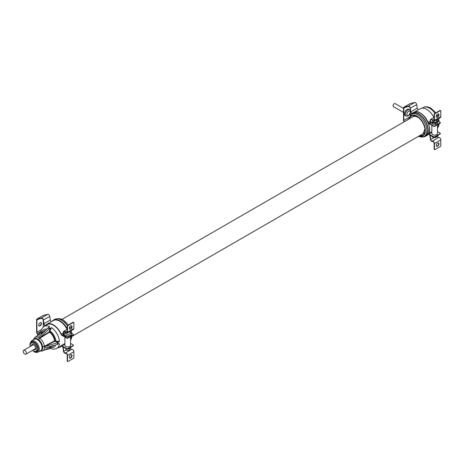 <?xml version="1.0" encoding="UTF-8"?>
<svg xmlns="http://www.w3.org/2000/svg" width="464" height="464" viewBox="0 0 464 464"><rect width="100%" height="100%" fill="white"/><g stroke="black" fill="none" stroke-linecap="round" stroke-linejoin="round"><path stroke-width="0.7" d="M34.823 351.48A5.336 3.08 60 0 0 36.888 351.422A5.336 3.08 60 0 0 37.961 348.998A5.336 3.08 -120 0 0 35.653 343.65A5.336 3.08 -120 0 0 31.552 342.177A5.336 3.08 -120 0 0 30.467 343.94M50.75 348.447L44.474 350.007M58.557 342.125L55.726 341.73L55.976 341.295L59.467 341.313L57.408 342.705A12.482 7.204 60 0 1 57.408 344.433L44.648 348.006M57.408 342.705L44.619 346.672L44.405 346.289A7.784 4.495 -120 0 0 39.753 338.233L39.533 337.856L38.524 339.602L39.753 338.233L49.584 332.183A8.503 4.907 60 0 1 54.561 340.802L44.405 346.289L42.613 346.672L44.585 346.678A8.045 4.646 60 0 1 44.585 348.023M38.39 337.166L38.344 337.212A8.045 4.646 60 0 1 39.51 337.885M48.772 327.253L38.344 337.212M41.511 333.517L40.78 331.864L36.569 336.313M41.58 332.978L41.018 331.986C41.296 329.486 42.352 327.642 44.196 326.453A12.638 7.296 -120 0 1 49.584 326.517L48.906 327.178M47.867 327.903A12.482 7.204 60 0 1 49.364 328.767L51.597 327.677L49.863 330.71L49.37 330.71L50.437 328.06M58.557 343.899L57.408 344.433M67.205 328.732A13.485 7.784 60 0 0 53.227 320.259L52.049 321.268A13.485 7.784 60 0 1 53.227 320.259L54.566 319.447A13.52 7.807 60 0 1 67.315 325.827M70.052 331.377A13.52 7.807 60 0 1 70.209 331.864M70.963 336.354A13.52 7.807 60 0 1 70.54 339.636M50.437 348.586L49.37 347.13M55.726 341.73L54.798 341.191L55.048 340.762A8.857 5.11 60 0 0 49.863 331.783L49.37 331.783L49.584 332.183L49.863 331.783L49.863 330.71A10.156 5.864 -120 0 1 55.976 341.295L54.561 340.802L54.798 341.191L44.747 346.631M39.533 337.856L49.37 331.783L49.37 330.71M49.364 328.767L39.626 337.769M58.423 343.969L59.467 343.638A12.638 7.296 -120 0 1 56.828 348.336L60.378 346.388M56.828 348.336C54.88 349.34 52.757 349.334 50.454 348.319L49.868 347.339M23.2 351.341A2.233 1.293 60 0 1 23.664 350.314A2.233 1.293 60 0 1 25.387 350.912A2.233 1.293 60 0 1 26.361 353.162A2.233 1.293 60 0 1 25.897 354.189A2.233 1.293 60 0 1 24.174 353.585A2.233 1.293 60 0 1 23.2 351.341M31.378 345.86A3.062 1.769 -120 0 1 33.46 344.648A3.062 1.769 -120 0 1 35.711 348.441A3.062 1.769 60 0 1 35.705 348.534A3.062 1.769 60 0 1 33.611 349.734M32.59 350.326A4.704 2.72 60 0 0 34.73 351.468A4.704 2.72 60 0 0 36.871 349.114A4.704 2.72 -120 0 0 34.145 343.76A4.704 2.72 -120 0 0 30.433 344.027A4.704 2.72 -120 0 0 30.212 345.268A4.704 2.72 60 0 0 30.351 346.451M37.34 351.033L36.789 351.352A5.226 3.016 60 0 0 37.874 348.957A5.226 3.016 -120 0 0 35.595 343.696A5.226 3.016 -120 0 0 31.564 342.299A5.226 3.016 -120 0 0 30.728 343.308L30.433 344.027M36.789 351.352A5.226 3.016 60 0 1 35.496 351.573L34.73 351.468M419.299 135.865A11.217 6.479 -120 0 0 422.721 135.459A11.217 6.479 -120 0 0 424.978 130.361A11.217 6.479 -120 0 0 420.123 119.12A11.217 6.479 -120 0 0 411.504 116.023A11.217 6.479 -120 0 0 409.434 118.784M411.034 114.486L412.032 113.79A12.905 7.453 60 0 1 418.801 114.231A12.905 7.453 60 0 1 427.315 125.895A12.905 7.453 60 0 1 424.925 136.114L423.818 136.631A12.801 7.389 -120 0 0 426.19 126.492A12.801 7.389 -120 0 0 417.739 114.927A12.801 7.389 -120 0 0 411.034 114.486L408.494 119.323M422.948 136.944A13.34 7.702 -120 0 0 425.552 136.271A13.34 7.702 -120 0 0 425.471 120.913A13.34 7.702 -120 0 0 412.212 113.164A13.34 7.702 -120 0 0 410.327 115.084M65.453 332.27L65.627 332.085A1.421 0.818 60 0 0 66.909 332.7A1.421 0.818 60 0 0 67.205 332.05L67.205 326.25A0.708 0.412 -60 0 1 67.703 325.38L68.005 325.554A0.708 0.412 120 0 0 67.506 326.424L67.506 332.224A1.844 1.067 60 0 1 67.123 333.065A1.844 1.067 60 0 1 65.453 332.27L65.343 332.114A1.421 0.818 -120 0 0 64.055 331.505A1.421 0.818 -120 0 0 63.777 331.957L63.284 334.909A1.844 1.067 60 0 1 62.918 335.501A1.844 1.067 60 0 1 60.917 334.132A12.772 7.372 -120 0 0 47.067 324.632A12.772 7.372 -120 0 0 46.394 325.119A12.772 7.372 60 0 1 47.067 324.632A12.772 7.372 60 0 1 60.917 334.132A1.844 1.067 -120 0 0 61.996 335.414L66.799 338.181A0.708 0.412 180 0 0 67.802 338.181L73.167 335.083A0.708 0.412 180 0 0 73.376 334.793A0.708 0.412 180 0 0 73.312 334.619M68.005 325.554L73.376 322.457A0.708 0.412 120 0 1 73.73 322.422A0.708 0.412 120 0 1 73.88 322.747L73.88 328.541A1.844 1.067 60 0 1 73.498 329.388L67.123 333.065M70.69 329.075A1.949 1.125 120 0 0 71.966 327.358A1.949 1.125 120 0 0 71.665 325.792A1.949 1.125 120 0 0 70.69 325.89A1.949 1.125 120 0 0 69.414 327.607A1.949 1.125 120 0 0 69.716 329.173A1.949 1.125 120 0 0 70.69 329.075M69.577 329.063A1.949 1.125 120 0 0 70.389 328.901A1.949 1.125 120 0 0 71.618 327.317A1.949 1.125 120 0 0 71.502 325.728M67.703 325.38L73.074 322.283A0.708 0.412 -60 0 1 73.428 322.248A0.708 0.412 -60 0 1 73.544 322.393M67.205 331.174L65.511 331.928A1.844 1.067 -120 0 0 63.841 331.134A1.844 1.067 -120 0 0 63.481 331.731L62.988 334.677A1.421 0.818 60 0 1 62.71 335.136A1.421 0.818 60 0 1 61.167 334.08A13.201 7.621 -120 0 0 46.858 324.266A13.201 7.621 -120 0 0 45.263 325.803M71.433 327.752A1.844 1.067 -120 0 0 70.215 327.456L69.339 327.961M64.908 344.16L61.996 345.842A1.844 1.067 60 0 0 61.074 345.75L64.908 343.534L61.074 345.75A1.844 1.067 60 0 0 60.917 345.877A12.772 7.372 -120 0 1 59.844 346.759A12.772 7.372 -120 0 1 59.085 347.101A12.772 7.372 -120 0 0 59.844 346.759A12.772 7.372 -120 0 0 60.917 345.877A1.844 1.067 60 0 1 61.074 345.75A1.844 1.067 60 0 1 62.391 346.138A1.844 1.067 60 0 1 63.284 347.826L63.777 351.347A1.421 0.818 -120 0 0 65.343 353L65.511 353.382A1.844 1.067 -120 0 1 63.481 351.236L62.988 347.716A1.421 0.818 60 0 0 62.298 346.417A1.421 0.818 60 0 0 61.289 346.121A1.421 0.818 60 0 1 61.996 346.19L66.799 348.957L66.799 348.609A0.708 0.412 0 0 0 67.802 348.609L73.167 345.512A0.708 0.412 0 0 0 73.376 345.222A0.708 0.412 0 0 0 73.167 344.932L70.54 343.418M67.019 329.301A13.201 7.621 -120 0 0 53.227 320.583A13.201 7.621 60 0 1 67.019 329.301M57.93 347.733A13.201 7.621 -120 0 0 60.053 347.124A13.201 7.621 -120 0 0 61.167 346.214A1.421 0.818 60 0 1 61.289 346.121A1.421 0.818 60 0 0 61.167 346.214A13.201 7.621 -120 0 1 60.053 347.124A13.201 7.621 -120 0 1 57.93 347.733M70.29 348.174A1.421 0.818 -120 0 0 71.711 349.317L65.453 352.971A1.844 1.067 -120 0 1 66.804 353.649A1.844 1.067 -120 0 1 67.506 355.389L67.506 361.189A0.708 0.412 120 0 0 67.651 361.514A0.708 0.412 120 0 0 68.005 361.479L73.376 358.376A0.708 0.412 120 0 0 73.88 357.506L73.88 351.712A1.844 1.067 -120 0 0 73.173 349.972A1.844 1.067 -120 0 0 71.827 349.293M67.535 361.369A0.708 0.412 -60 0 1 67.35 361.34A0.708 0.412 -60 0 1 67.205 361.015L67.205 355.215A1.421 0.818 -120 0 0 66.665 353.875A1.421 0.818 -120 0 0 65.627 353.353M69.577 358.034A1.949 1.125 120 0 0 70.389 357.872A1.949 1.125 120 0 0 71.618 356.288A1.949 1.125 120 0 0 71.502 354.693M70.69 358.046A1.949 1.125 120 0 0 71.966 356.323A1.949 1.125 120 0 0 71.665 354.763A1.949 1.125 120 0 0 70.69 354.856A1.949 1.125 120 0 0 69.414 356.578A1.949 1.125 120 0 0 69.716 358.138A1.949 1.125 120 0 0 70.69 358.046M432.373 120.431L432.547 120.246A1.421 0.818 60 0 0 433.834 120.855A1.421 0.818 60 0 0 434.124 120.205L434.124 114.411A0.708 0.412 -60 0 1 434.629 113.541L434.93 113.715A0.708 0.412 120 0 0 434.426 114.585L434.426 120.379A1.844 1.067 60 0 1 434.043 121.226A1.844 1.067 60 0 1 432.373 120.431L432.262 120.275A1.421 0.818 -120 0 0 430.975 119.66A1.421 0.818 -120 0 0 430.696 120.118L430.203 123.07A1.844 1.067 60 0 1 429.844 123.662A1.844 1.067 60 0 1 428.313 123.053A1.844 1.067 -120 0 0 428.922 123.569L433.718 126.341A0.708 0.412 180 0 0 434.722 126.341L440.092 123.244A0.708 0.412 180 0 0 440.301 122.954A0.708 0.412 180 0 0 440.232 122.78M434.93 113.715L440.295 110.618A0.708 0.412 120 0 1 440.655 110.583A0.708 0.412 120 0 1 440.8 110.908L440.8 116.702A1.844 1.067 60 0 1 440.417 117.549L434.043 121.226M437.616 117.235A1.949 1.125 120 0 0 438.886 115.513A1.949 1.125 120 0 0 438.59 113.953A1.949 1.125 120 0 0 437.616 114.045A1.949 1.125 120 0 0 436.34 115.768A1.949 1.125 120 0 0 436.636 117.334A1.949 1.125 120 0 0 437.616 117.235M436.496 117.224A1.949 1.125 120 0 0 437.314 117.061A1.949 1.125 120 0 0 438.544 115.478A1.949 1.125 120 0 0 438.428 113.883M434.629 113.541L440 110.444A0.708 0.412 -60 0 1 440.353 110.409A0.708 0.412 -60 0 1 440.469 110.554M434.124 119.335L432.436 120.089A1.844 1.067 -120 0 0 430.766 119.294A1.844 1.067 -120 0 0 430.401 119.886L429.908 122.838A1.421 0.818 60 0 1 429.629 123.296A1.421 0.818 60 0 1 428.092 122.241A13.201 7.621 -120 0 0 415.785 111.824A13.201 7.621 60 0 1 428.092 122.241A1.421 0.818 -120 0 0 428.922 123.221L433.718 125.993A0.708 0.412 0 0 0 434.722 125.993L440.092 122.896A0.708 0.412 0 0 0 440.301 122.606A0.708 0.412 0 0 0 440.092 122.316L437.32 120.715M438.352 115.913A1.844 1.067 -120 0 0 437.134 115.611L436.259 116.122M433.944 117.456A13.201 7.621 -120 0 0 420.152 108.744A13.201 7.621 60 0 1 433.944 117.456M431.833 132.321L428.922 133.997A1.844 1.067 60 0 0 428.51 133.841A1.844 1.067 60 0 1 430.203 135.987L430.696 139.507A1.421 0.818 -120 0 0 432.262 141.155L432.436 141.543A1.844 1.067 -120 0 1 430.401 139.397L429.908 135.877A1.421 0.818 60 0 0 429.223 134.577A1.421 0.818 60 0 0 428.208 134.276A1.421 0.818 60 0 1 428.922 134.345L433.718 137.118L433.718 136.77A0.708 0.412 0 0 0 434.722 136.77L440.092 133.673A0.708 0.412 0 0 0 440.301 133.383A0.708 0.412 0 0 0 440.092 133.093L437.465 131.573M437.366 136.631A1.421 0.818 -120 0 0 438.637 137.477L432.373 141.131A1.844 1.067 -120 0 1 433.724 141.81A1.844 1.067 -120 0 1 434.426 143.55L434.426 149.344A0.708 0.412 120 0 0 434.577 149.669A0.708 0.412 120 0 0 434.93 149.634L440.295 146.537A0.708 0.412 120 0 0 440.8 145.667L440.8 139.873A1.844 1.067 -120 0 0 440.098 138.127A1.844 1.067 -120 0 0 438.747 137.454M434.455 149.53A0.708 0.412 -60 0 1 434.275 149.501A0.708 0.412 -60 0 1 434.124 149.176L434.124 143.376A1.421 0.818 -120 0 0 433.585 142.036A1.421 0.818 -120 0 0 432.547 141.514M436.496 146.195A1.949 1.125 120 0 0 437.314 146.032A1.949 1.125 120 0 0 438.544 144.449A1.949 1.125 120 0 0 438.428 142.854M437.616 146.206A1.949 1.125 120 0 0 438.886 144.484A1.949 1.125 120 0 0 438.59 142.918A1.949 1.125 120 0 0 437.616 143.016A1.949 1.125 120 0 0 436.34 144.739A1.949 1.125 120 0 0 436.636 146.299A1.949 1.125 120 0 0 437.616 146.206M61.996 346.19L61.996 345.842L66.799 348.609M73.312 345.396A0.708 0.412 180 0 1 73.376 345.57A0.708 0.412 180 0 1 73.167 345.86L67.802 348.957A0.708 0.412 180 0 1 66.799 348.957M41.661 329.446L36.9 332.195L36.9 320.073A1.421 0.818 60 0 1 37.19 319.423A1.421 0.818 60 0 1 37.323 319.371L37.155 318.988A1.844 1.067 60 0 0 36.981 319.058A1.844 1.067 60 0 0 36.598 319.899L36.598 332.021A1.844 1.067 -120 0 0 37.155 333.575L37.967 334.701M36.9 332.195A1.421 0.818 -120 0 0 37.323 333.39L38.129 334.509M43.268 327.143L43.268 321.001M43.204 315.497A1.844 1.067 60 0 1 43.349 315.381A1.844 1.067 60 0 1 43.523 315.311L47.769 314.331A1.844 1.067 60 0 1 49.805 316.477L50.298 319.992A1.421 0.818 -120 0 0 51.463 321.604M40.084 325.89A1.949 1.125 120 0 0 41.36 324.168A1.949 1.125 120 0 0 41.058 322.608A1.949 1.125 120 0 0 40.084 322.7A1.949 1.125 120 0 0 38.808 324.423A1.949 1.125 120 0 0 39.109 325.983A1.949 1.125 120 0 0 40.084 325.89M38.97 325.879A1.949 1.125 120 0 0 39.782 325.716A1.949 1.125 120 0 0 41.012 324.133A1.949 1.125 120 0 0 40.896 322.538M43.523 315.311L37.155 318.988L41.4 318.008A1.844 1.067 60 0 1 43.43 320.154L43.923 323.675A1.421 0.818 -120 0 0 44.614 324.974A1.421 0.818 -120 0 0 45.623 325.27A1.421 0.818 -120 0 0 45.745 325.171A13.201 7.621 60 0 1 46.858 324.266A13.201 7.621 60 0 1 61.167 334.08A1.421 0.818 -120 0 0 61.996 335.066L66.799 337.833A0.708 0.412 0 0 0 67.802 337.833L73.167 334.735A0.708 0.412 0 0 0 73.376 334.445A0.708 0.412 0 0 0 73.167 334.155L71.189 333.013M37.323 319.371L41.574 318.391A1.421 0.818 60 0 1 43.135 320.044L43.628 323.565A1.844 1.067 -120 0 0 45.397 325.722M69.455 348.69L69.455 349.409A1.728 0.998 180 0 1 68.95 350.117A1.728 0.998 180 0 1 67.065 350.332A1.728 0.998 180 0 1 65.992 349.409L65.992 348.742M65.175 331.911L64.119 333.738A3.608 2.082 0 0 0 65.175 335.205A3.608 2.082 180 0 0 69.107 335.658A3.608 2.082 180 0 0 71.328 333.738L71.328 334.695A3.608 2.082 180 0 1 69.107 336.615A3.608 2.082 180 0 1 65.175 336.162A3.608 2.082 0 0 1 64.125 334.805M65.407 348.157L65.407 348.551L64.983 347.803M68.573 348.51L68.573 349.044L67.628 349.032M66.99 348.963L65.407 348.551M68.573 349.044L70.893 347.704L70.893 347.176M70.54 336.603L70.54 345.315A2.819 1.624 180 0 1 69.716 346.463A2.819 1.624 180 0 1 66.648 346.817A2.819 1.624 180 0 1 64.908 345.315L64.908 337.09M411.614 113.558A1.844 1.067 -120 0 1 410.553 111.72L410.06 108.199A1.421 0.818 60 0 0 408.494 106.552L404.248 107.532A1.421 0.818 60 0 0 404.115 107.584A1.421 0.818 60 0 0 403.819 108.234L403.819 120.356A1.421 0.818 -120 0 0 404.248 121.551L404.074 121.736A1.844 1.067 -120 0 1 403.518 120.182L403.518 108.06A1.844 1.067 60 0 1 403.9 107.219A1.844 1.067 60 0 1 404.074 107.149L408.32 106.169A1.844 1.067 60 0 1 410.356 108.315L410.849 111.83A1.421 0.818 -120 0 0 411.864 113.378M410.13 103.652A1.844 1.067 60 0 1 410.275 103.536A1.844 1.067 60 0 1 410.449 103.466L414.694 102.486A1.844 1.067 60 0 1 416.724 104.632L417.223 108.153A1.421 0.818 -120 0 0 418.383 109.765M410.193 115.223L410.193 113.906M410.193 110.293L410.193 109.162M408.523 119.08L404.364 121.713M440.232 133.557A0.708 0.412 180 0 1 440.301 133.731A0.708 0.412 180 0 1 440.092 134.021L434.722 137.118A0.708 0.412 180 0 1 433.718 137.118M428.922 134.345L428.922 133.997L433.718 136.77M432.332 124.021L432.332 122.792L435.499 123.285L437.813 121.945L437.813 123.175L435.499 124.514L432.332 124.021L431.479 122.194M437.813 121.945L436.966 120.118L436.38 119.927M435.499 123.285L435.499 124.514M436.38 119.99A2.836 1.641 180 0 1 436.653 120.13A2.836 1.641 180 0 1 437.39 120.86A2.836 1.641 180 0 1 436.653 122.444A2.836 1.641 180 0 1 433.915 122.867A2.836 1.641 180 0 1 431.909 121.713L432.332 122.792M432.918 121.063A1.775 1.027 0 0 0 432.871 121.29A1.775 1.027 0 0 0 433.393 122.009A1.775 1.027 0 0 0 435.748 122.09A1.775 1.027 0 0 0 436.38 121.063M437.465 124.758L437.465 133.47A2.819 1.624 180 0 1 436.641 134.624A2.819 1.624 180 0 1 433.567 134.972A2.819 1.624 180 0 1 431.833 133.47L431.833 125.251M403.518 112.439L393.397 106.598A1.728 0.998 -60 0 1 393.037 105.804A1.728 0.998 -60 0 1 393.791 104.064A1.728 0.998 -60 0 1 395.125 103.6L403.518 108.443M406.035 116.052L405.205 115.577A3.608 2.082 -60 0 1 404.654 112.688A3.608 2.082 -60 0 1 407.009 109.51A3.608 2.082 120 0 1 408.807 109.336L409.637 109.811A3.608 2.082 120 0 0 407.833 109.991A3.608 2.082 -60 0 0 405.478 113.164A3.608 2.082 -60 0 0 406.035 116.052L408.378 115.93L410.686 112.242M33.054 350.714A5.8 3.347 -120 0 0 38.286 349.183A5.8 3.347 -120 0 0 34.191 342.084A5.8 3.347 -120 0 0 30.09 344.45A5.8 3.347 -120 0 0 30.247 345.854M32.503 350.372L34.313 351.863L35.948 352.483L37.897 352.193A6.508 3.758 -120 0 0 39.283 349.189A6.508 3.758 -120 0 0 36.418 342.612A6.508 3.758 -120 0 0 31.39 340.924L29.882 344.16L30.264 346.504M31.39 340.924L34.063 339.3A6.571 3.793 60 0 1 39.144 341.011A6.571 3.793 60 0 1 42.038 347.652A6.571 3.793 60 0 1 40.635 350.685L37.897 352.193M33.64 339.561A6.693 3.863 60 0 1 38.947 340.431A6.693 3.863 60 0 1 42.305 347.6A6.693 3.863 60 0 1 40.2 350.923M33.292 339.77A6.966 4.019 -120 0 1 36.969 338.697A6.966 4.019 60 0 1 38.524 339.596A6.966 4.019 -120 0 1 42.613 346.672A6.966 4.019 60 0 1 42.671 347.606A6.966 4.019 60 0 1 42.613 348.476A6.966 4.019 -120 0 1 39.846 351.12M39.66 351.219L42.705 350.883A7.784 4.495 -120 0 0 44.405 348.128L44.422 348.075M38.216 337.328L38.164 337.316A7.784 4.495 -120 0 0 34.928 337.409L33.112 339.874M43.285 331.841A8.857 5.11 60 0 1 45.391 330.327M46.574 329.167A10.156 5.864 -120 0 0 41.789 332.839M54.073 345.367A8.857 5.11 60 0 1 51.713 346.428M50.1 347.229A10.156 5.864 -120 0 0 55.668 344.92M34.928 337.409L44.225 331.215A8.503 4.907 60 0 1 44.77 330.931M53.238 345.599A8.503 4.907 60 0 1 52.716 345.929L42.705 350.883M48.366 327.503A12.603 7.273 60 0 1 49.126 327.903A12.603 7.273 60 0 1 49.886 328.379M59.467 341.313A12.638 7.296 -120 0 0 51.597 327.677M58.006 342.444A12.603 7.273 60 0 1 58.006 344.195M52.6 320.949A13.27 7.662 60 0 1 67.135 329.237M57.594 318.78A12.766 7.372 60 0 1 62.791 319.882A12.766 7.372 60 0 1 68.208 325.09M69.536 327.271A12.766 7.372 60 0 1 69.768 327.712M71.033 330.809A12.766 7.372 60 0 1 71.63 333.268M71.816 335.866A12.766 7.372 60 0 1 70.54 340.129M418.789 136.161A11.739 6.78 -120 0 0 425.297 129.531A11.739 6.78 -120 0 0 417.043 116.197A11.739 6.78 -120 0 0 408.929 119.074M425.552 136.271L426.892 135.459A13.311 7.685 -120 0 0 426.81 120.141A13.311 7.685 -120 0 0 413.586 112.41L412.212 113.164M429.565 129.137A13.096 7.563 -120 0 0 420.396 113.257M422.281 108.135L423.377 107.532A12.638 7.296 60 0 1 429.618 108.199A12.638 7.296 60 0 1 434.965 113.344M436.369 115.664A12.638 7.296 60 0 1 436.525 115.965M437.79 119.062A12.638 7.296 60 0 1 438.335 121.301M438.544 124.137A12.638 7.296 60 0 1 437.465 127.989M73.88 328.541L67.506 332.224M67.205 326.25L67.506 326.424M73.074 322.283L73.376 322.457M67.205 330.954L65.511 331.928M64.589 331.487L63.481 331.731M64.276 334.335L63.284 334.909M63.29 332.856L61.167 334.08L63.29 332.856M61.434 346.063L60.917 345.877L61.434 346.063M64.061 347.379L62.988 347.716M66.242 349.926L63.777 351.347M71.711 349.317L65.343 353L65.511 353.382M73.88 351.712L67.506 355.389M67.205 361.015L67.506 361.189M440.8 116.702L434.426 120.379M434.124 114.411L434.426 114.585M440 110.444L440.295 110.618M434.124 119.115L432.436 120.089M431.514 119.648L430.401 119.886M432.036 122.009L430.203 123.07M430.215 121.011L428.092 122.241L430.215 121.011M430.981 135.54L429.908 135.877M434.252 137.454L430.696 139.507M438.637 137.477L432.262 141.155L432.436 141.543M440.8 139.873L434.426 143.55M434.124 149.176L434.426 149.344M67.802 348.957L67.802 348.609M73.167 345.86L73.167 345.512M41.139 331.192L37.155 333.575M36.9 320.073L38.64 319.07M41.4 318.008L47.769 314.331M43.135 320.044L49.805 316.477M43.923 323.675L50.298 319.992M61.996 335.414L63.023 334.474M73.167 334.735L73.167 335.083M67.802 337.833L67.802 338.181M66.799 337.833L66.799 338.181M65.436 332.241A2.523 1.456 0 0 0 65.94 333.883A2.523 1.456 180 0 0 69.507 333.883A2.523 1.456 180 0 0 69.507 331.824A2.523 1.456 0 0 0 69.391 331.76M428.922 123.569L429.942 122.635M440.092 122.896L440.092 123.244M434.722 125.993L434.722 126.341M433.718 125.993L433.718 126.341M410.849 111.83L417.223 108.153M410.06 108.199L416.724 104.632M408.32 106.169L414.694 102.486M404.248 107.532L404.074 107.149L410.449 103.466M403.819 108.234L405.565 107.23M408.917 117.409L403.819 120.356M434.722 137.118L434.722 136.77M440.092 134.021L440.092 133.673M431.323 135.732A3.608 2.082 180 0 0 432.1 136.404A3.608 2.082 0 0 0 433.26 136.851M434.913 137.008A3.608 2.082 0 0 0 438.242 135.088M408.598 115.437A2.523 1.456 120 0 0 410.385 112.346A2.523 1.456 120 0 0 408.598 111.314A2.523 1.456 -60 0 0 406.818 114.405A2.523 1.456 -60 0 0 408.598 115.437M424.647 132.779L71.903 336.435M414.781 115.693L62.043 319.348M44.196 326.453L47.653 324.353M57.571 318.78L58.696 318.617L63.046 319.864L68.388 324.986M69.652 327.039L69.948 327.607M71.207 330.71L71.816 333.372M71.949 335.785L70.54 340.158M23.664 350.314L33.472 344.653M25.897 354.189L35.705 348.522M32.115 341.98L31.564 342.299M418.36 136.41L421.666 137.124L423.818 136.631M426.892 135.459C435.766 130.97 421.909 106.969 413.586 112.41M423.377 107.532C425.233 106.36 427.715 106.546 430.83 108.095L435.841 112.839M436.96 114.62L437.436 115.53M438.625 118.581L439.217 121.812M439.199 123.755L438.735 125.935L437.465 128.18M73.428 322.248L73.73 322.422M67.205 329.191L63.841 331.134M64.461 334.614L62.918 335.501M53.227 320.583L46.858 324.266L53.227 320.583M61.822 346.103L60.053 347.124L61.822 346.103M67.35 361.34L67.651 361.514M440.353 110.409L440.655 110.583M434.124 117.351L430.766 119.294M432.164 122.322L429.844 123.662M420.152 108.744L414.422 112.056L420.152 108.744M428.742 134.264L427.617 134.914L428.742 134.264M431.833 131.695L428.707 133.499L431.833 131.695M434.275 149.501L434.577 149.669M73.376 345.57L73.376 345.222M36.981 319.058L43.349 315.381M73.376 334.445L73.376 334.793M69.687 331.586L71.328 333.738M440.301 122.606L440.301 122.954M440.301 133.731L440.301 133.383M403.9 107.219L410.275 103.536M432.918 121.516L432.918 120.994M431.184 135.656L432.32 136.897C434.867 138.255 436.844 137.599 438.254 134.931M436.38 121.516L436.38 119.88M409.637 109.811L410.396 110.6M422.698 135.471L420.1 135.407M424.908 129.149L423.122 133.58M413.325 116.615L415.042 116.232L418.058 117.282"/></g></svg>
